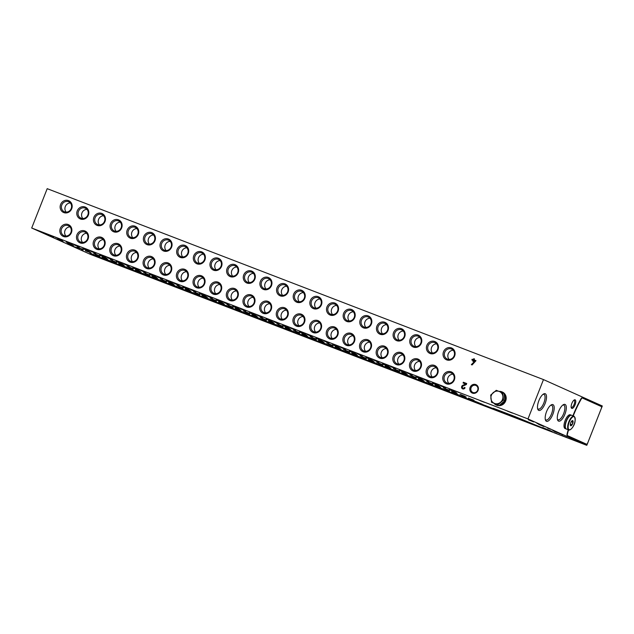 <?xml version="1.0" encoding="UTF-8"?>
<svg xmlns="http://www.w3.org/2000/svg" width="634" height="634" viewBox="0 0 634 634"><rect width="100%" height="100%" fill="white"/><g stroke="black" fill="none" stroke-linecap="round" stroke-linejoin="round"><path stroke-width="0.95" d="M527.987 418.923L543.481 379.584L602.3 405.982L586.799 445.33L527.987 418.923L31.7 228.018L47.201 188.67L543.481 379.584M478.068 390.37A4.596 4.248 114.2 0 1 470.666 391.788A4.596 4.248 114.2 0 1 473.582 384.378A4.596 4.248 114.2 0 1 478.068 390.37M454.618 356.039A6.435 5.944 114.2 0 1 444.252 358.02A6.435 5.944 114.2 0 1 448.341 347.646A6.435 5.944 114.2 0 1 454.618 356.039M71.705 208.737A6.435 5.944 114.2 0 1 61.34 210.718A6.435 5.944 114.2 0 1 65.421 200.352A6.435 5.944 114.2 0 1 71.705 208.737M88.348 215.14A6.435 5.944 114.2 0 1 77.982 217.121A6.435 5.944 114.2 0 1 82.071 206.755A6.435 5.944 114.2 0 1 88.348 215.14M104.998 221.543A6.435 5.944 114.2 0 1 94.632 223.525A6.435 5.944 114.2 0 1 98.722 213.159A6.435 5.944 114.2 0 1 104.998 221.543M121.649 227.947A6.435 5.944 114.2 0 1 111.283 229.928A6.435 5.944 114.2 0 1 115.364 219.562A6.435 5.944 114.2 0 1 121.649 227.947M138.299 234.35A6.435 5.944 114.2 0 1 127.933 236.339A6.435 5.944 114.2 0 1 132.015 225.966A6.435 5.944 114.2 0 1 138.299 234.35M154.95 240.762A6.435 5.944 114.2 0 1 144.576 242.743A6.435 5.944 114.2 0 1 148.665 232.369A6.435 5.944 114.2 0 1 154.95 240.762M171.592 247.165A6.435 5.944 114.2 0 1 161.226 249.146A6.435 5.944 114.2 0 1 165.315 238.772A6.435 5.944 114.2 0 1 171.592 247.165M188.243 253.568A6.435 5.944 114.2 0 1 177.877 255.55A6.435 5.944 114.2 0 1 181.958 245.176A6.435 5.944 114.2 0 1 188.243 253.568M204.893 259.972A6.435 5.944 114.2 0 1 194.527 261.953A6.435 5.944 114.2 0 1 198.608 251.587A6.435 5.944 114.2 0 1 204.893 259.972M221.543 266.375A6.435 5.944 114.2 0 1 211.177 268.356A6.435 5.944 114.2 0 1 215.259 257.99A6.435 5.944 114.2 0 1 221.543 266.375M238.186 272.779A6.435 5.944 114.2 0 1 227.82 274.76A6.435 5.944 114.2 0 1 231.909 264.394A6.435 5.944 114.2 0 1 238.186 272.779M254.836 279.182A6.435 5.944 114.2 0 1 244.47 281.163A6.435 5.944 114.2 0 1 248.552 270.797A6.435 5.944 114.2 0 1 254.836 279.182M271.487 285.585A6.435 5.944 114.2 0 1 261.121 287.574A6.435 5.944 114.2 0 1 265.202 277.201A6.435 5.944 114.2 0 1 271.487 285.585M288.137 291.997A6.435 5.944 114.2 0 1 277.771 293.978A6.435 5.944 114.2 0 1 281.853 283.604A6.435 5.944 114.2 0 1 288.137 291.997M304.78 298.4A6.435 5.944 114.2 0 1 294.414 300.381A6.435 5.944 114.2 0 1 298.503 290.007A6.435 5.944 114.2 0 1 304.78 298.4M321.43 304.803A6.435 5.944 114.2 0 1 311.064 306.785A6.435 5.944 114.2 0 1 315.153 296.411A6.435 5.944 114.2 0 1 321.43 304.803M338.081 311.207A6.435 5.944 114.2 0 1 327.715 313.188A6.435 5.944 114.2 0 1 331.796 302.822A6.435 5.944 114.2 0 1 338.081 311.207M354.731 317.61A6.435 5.944 114.2 0 1 344.365 319.591A6.435 5.944 114.2 0 1 348.446 309.226A6.435 5.944 114.2 0 1 354.731 317.61M371.381 324.014A6.435 5.944 114.2 0 1 361.008 325.995A6.435 5.944 114.2 0 1 365.097 315.629A6.435 5.944 114.2 0 1 371.381 324.014M388.024 330.417A6.435 5.944 114.2 0 1 377.658 332.398A6.435 5.944 114.2 0 1 381.747 322.032A6.435 5.944 114.2 0 1 388.024 330.417M404.674 336.82A6.435 5.944 114.2 0 1 394.308 338.81A6.435 5.944 114.2 0 1 398.39 328.436A6.435 5.944 114.2 0 1 404.674 336.82M421.325 343.232A6.435 5.944 114.2 0 1 410.959 345.213A6.435 5.944 114.2 0 1 415.04 334.839A6.435 5.944 114.2 0 1 421.325 343.232M437.975 349.635A6.435 5.944 114.2 0 1 427.601 351.616A6.435 5.944 114.2 0 1 431.691 341.243A6.435 5.944 114.2 0 1 437.975 349.635M454.324 379.956A6.435 5.944 114.2 0 1 443.959 381.937A6.435 5.944 114.2 0 1 448.048 371.572A6.435 5.944 114.2 0 1 454.324 379.956M71.412 232.654A6.435 5.944 114.2 0 1 61.046 234.635A6.435 5.944 114.2 0 1 65.128 224.27A6.435 5.944 114.2 0 1 71.412 232.654M88.063 239.058A6.435 5.944 114.2 0 1 77.689 241.039A6.435 5.944 114.2 0 1 81.778 230.673A6.435 5.944 114.2 0 1 88.063 239.058M104.705 245.461A6.435 5.944 114.2 0 1 94.339 247.442A6.435 5.944 114.2 0 1 98.428 237.076A6.435 5.944 114.2 0 1 104.705 245.461M121.356 251.864A6.435 5.944 114.2 0 1 110.99 253.854A6.435 5.944 114.2 0 1 115.071 243.48A6.435 5.944 114.2 0 1 121.356 251.864M138.006 258.276A6.435 5.944 114.2 0 1 127.64 260.257A6.435 5.944 114.2 0 1 131.721 249.883A6.435 5.944 114.2 0 1 138.006 258.276M154.656 264.679A6.435 5.944 114.2 0 1 144.29 266.66A6.435 5.944 114.2 0 1 148.372 256.287A6.435 5.944 114.2 0 1 154.656 264.679M171.299 271.083A6.435 5.944 114.2 0 1 160.933 273.064A6.435 5.944 114.2 0 1 165.022 262.69A6.435 5.944 114.2 0 1 171.299 271.083M187.949 277.486A6.435 5.944 114.2 0 1 177.583 279.467A6.435 5.944 114.2 0 1 181.665 269.101A6.435 5.944 114.2 0 1 187.949 277.486M204.6 283.889A6.435 5.944 114.2 0 1 194.234 285.871A6.435 5.944 114.2 0 1 198.315 275.505A6.435 5.944 114.2 0 1 204.6 283.889M221.25 290.293A6.435 5.944 114.2 0 1 210.884 292.274A6.435 5.944 114.2 0 1 214.966 281.908A6.435 5.944 114.2 0 1 221.25 290.293M237.893 296.696A6.435 5.944 114.2 0 1 227.527 298.677A6.435 5.944 114.2 0 1 231.616 288.312A6.435 5.944 114.2 0 1 237.893 296.696M254.543 303.1A6.435 5.944 114.2 0 1 244.177 305.089A6.435 5.944 114.2 0 1 248.266 294.715A6.435 5.944 114.2 0 1 254.543 303.1M271.193 309.511A6.435 5.944 114.2 0 1 260.828 311.492A6.435 5.944 114.2 0 1 264.909 301.118A6.435 5.944 114.2 0 1 271.193 309.511M287.844 315.914A6.435 5.944 114.2 0 1 277.478 317.896A6.435 5.944 114.2 0 1 281.559 307.522A6.435 5.944 114.2 0 1 287.844 315.914M304.494 322.318A6.435 5.944 114.2 0 1 294.121 324.299A6.435 5.944 114.2 0 1 298.21 313.925A6.435 5.944 114.2 0 1 304.494 322.318M321.137 328.721A6.435 5.944 114.2 0 1 310.771 330.702A6.435 5.944 114.2 0 1 314.86 320.336A6.435 5.944 114.2 0 1 321.137 328.721M337.787 335.124A6.435 5.944 114.2 0 1 327.421 337.106A6.435 5.944 114.2 0 1 331.503 326.74A6.435 5.944 114.2 0 1 337.787 335.124M354.438 341.528A6.435 5.944 114.2 0 1 344.072 343.509A6.435 5.944 114.2 0 1 348.153 333.143A6.435 5.944 114.2 0 1 354.438 341.528M371.088 347.931A6.435 5.944 114.2 0 1 360.722 349.913A6.435 5.944 114.2 0 1 364.804 339.547A6.435 5.944 114.2 0 1 371.088 347.931M387.731 354.335A6.435 5.944 114.2 0 1 377.365 356.324A6.435 5.944 114.2 0 1 381.454 345.95A6.435 5.944 114.2 0 1 387.731 354.335M404.381 360.738A6.435 5.944 114.2 0 1 394.015 362.727A6.435 5.944 114.2 0 1 398.097 352.353A6.435 5.944 114.2 0 1 404.381 360.738M421.031 367.149A6.435 5.944 114.2 0 1 410.666 369.131A6.435 5.944 114.2 0 1 414.747 358.757A6.435 5.944 114.2 0 1 421.031 367.149M437.682 373.553A6.435 5.944 114.2 0 1 427.316 375.534A6.435 5.944 114.2 0 1 431.397 365.16A6.435 5.944 114.2 0 1 437.682 373.553M465.071 387.723L464.373 387.453A1.141 1.054 114.2 0 1 462.321 387.089A1.141 1.054 114.2 0 1 463.026 386.043L466.315 384.569L466.719 383.538L463.359 382.247L463.066 382.999L465.681 384.006L462.765 385.313A1.95 1.799 114.2 0 0 462.59 388.856A1.95 1.799 114.2 0 0 465.071 387.723L464.373 387.453M471.862 359.953L473.091 360.429L472.79 361.174L473.487 361.443L473.78 360.691L474.85 361.103L471.339 364.645L472.108 364.938L475.999 360.683L474.081 359.946L474.47 358.947L473.78 358.678L473.384 359.676L472.156 359.209L471.862 359.953M449.427 390.861L447.541 390.092L449.427 390.861M432.776 384.458L430.89 383.689L432.776 384.458M416.126 378.054L414.248 377.285L416.126 378.054M399.475 371.651L397.597 370.882L399.475 371.651M382.833 365.247L380.947 364.479L382.833 365.247M366.183 358.844L364.296 358.075L366.183 358.844M349.532 352.441L347.654 351.664L349.532 352.441M332.882 346.029L331.003 345.261L332.882 346.029M316.239 339.626L314.353 338.857L316.239 339.626M299.589 333.222L297.703 332.454L299.589 333.222M282.938 326.819L281.06 326.05L282.938 326.819M266.288 320.416L264.41 319.647L266.288 320.416M249.645 314.012L247.759 313.244L249.645 314.012M232.995 307.609L231.109 306.84L232.995 307.609M216.345 301.205L214.458 300.429L216.345 301.205M199.694 294.794L197.816 294.025L199.694 294.794M183.044 288.391L181.165 287.622L183.044 288.391M166.401 281.987L164.515 281.219L166.401 281.987M149.751 275.584L147.865 274.815L149.751 275.584M133.1 269.181L131.222 268.412L133.1 269.181M116.45 262.777L114.572 262.008L116.45 262.777M99.807 256.374L97.921 255.605L99.807 256.374M83.157 249.97L81.271 249.194L83.157 249.97M466.077 397.264L464.191 396.496L466.077 397.264M457.312 393.841L455.188 392.977L457.312 393.841M440.662 387.437L438.546 386.574L440.662 387.437M424.011 381.034L421.895 380.17L424.011 381.034M407.361 374.631L405.245 373.767L407.361 374.631M390.718 368.227L388.594 367.363L390.718 368.227M374.068 361.824L371.952 360.952L374.068 361.824M357.418 355.42L355.302 354.549L357.418 355.42M340.767 349.009L338.651 348.145L340.767 349.009M324.125 342.606L322.001 341.742L324.125 342.606M307.474 336.202L305.358 335.338L307.474 336.202M290.824 329.799L288.708 328.935L290.824 329.799M274.173 323.395L272.057 322.532L274.173 323.395M257.531 316.992L255.407 316.128L257.531 316.992M240.88 310.589L238.756 309.717L240.88 310.589M224.23 304.185L222.114 303.314L224.23 304.185M207.58 297.774L205.464 296.91L207.58 297.774M190.929 291.371L188.813 290.507L190.929 291.371M174.287 284.967L172.163 284.103L174.287 284.967M157.636 278.564L155.52 277.7L157.636 278.564M140.986 272.16L138.87 271.297L140.986 272.16M124.335 265.757L122.219 264.893L124.335 265.757M107.693 259.354L105.569 258.482L107.693 259.354M91.042 252.95L88.926 252.078L91.042 252.95M473.963 400.244L471.839 399.38L473.963 400.244M428.901 381.502L424.194 379.584L428.901 381.502M412.259 375.098L407.551 373.172L412.259 375.098M395.608 368.695L390.901 366.769L395.608 368.695M378.958 362.291L374.25 360.366L378.958 362.291M362.307 355.888L357.6 353.962L362.307 355.888M345.665 349.485L340.957 347.559L345.665 349.485M329.014 343.081L324.307 341.155L329.014 343.081M312.364 336.678L307.656 334.752L312.364 336.678M295.713 330.266L291.006 328.349L295.713 330.266M279.071 323.863L274.363 321.937L279.071 323.863M262.421 317.46L257.713 315.534L262.421 317.46M245.77 311.056L241.063 309.13L245.77 311.056M229.12 304.653L224.412 302.727L229.12 304.653M212.469 298.249L207.77 296.324L212.469 298.249M195.827 291.846L191.119 289.92L195.827 291.846M179.176 285.443L174.469 283.517L179.176 285.443M162.526 279.031L157.818 277.113L162.526 279.031M145.875 272.628L141.168 270.702L145.875 272.628M129.233 266.225L124.526 264.299L129.233 266.225M112.583 259.821L107.875 257.895L112.583 259.821M95.932 253.418L91.225 251.492L95.932 253.418M79.282 247.014L74.574 245.089L79.282 247.014M62.639 240.611L57.932 238.685L62.639 240.611M445.551 387.913L440.844 385.987L445.551 387.913M439.83 386.407L435.122 384.481L439.83 386.407M423.187 380.004L418.48 378.078L423.187 380.004M406.537 373.6L401.829 371.675L406.537 373.6M389.886 367.197L385.179 365.271L389.886 367.197M373.236 360.794L368.528 358.868L373.236 360.794M356.593 354.39L351.886 352.464L356.593 354.39M339.943 347.987L335.235 346.061L339.943 347.987M323.292 341.583L318.585 339.658L323.292 341.583M306.642 335.172L301.935 333.254L306.642 335.172M289.992 328.769L285.284 326.843L289.992 328.769M273.349 322.365L268.642 320.439L273.349 322.365M256.699 315.962L251.991 314.036L256.699 315.962M240.048 309.558L235.341 307.633L240.048 309.558M223.398 303.155L218.69 301.229L223.398 303.155M206.755 296.752L202.048 294.826L206.755 296.752M190.105 290.348L185.397 288.422L190.105 290.348M173.454 283.937L168.747 282.019L173.454 283.937M156.804 277.534L152.097 275.608L156.804 277.534M140.162 271.13L135.454 269.204L140.162 271.13M123.511 264.727L118.804 262.801L123.511 264.727M106.861 258.323L102.153 256.398L106.861 258.323M90.21 251.92L85.503 249.994L90.21 251.92M73.56 245.517L68.852 243.591L73.56 245.517M456.48 392.818L451.773 390.893L456.48 392.818M437.159 384.893L432.451 382.968L437.159 384.893M420.516 378.49L415.809 376.564L420.516 378.49M403.866 372.087L399.158 370.161L403.866 372.087M387.216 365.683L382.508 363.757L387.216 365.683M370.565 359.28L365.858 357.354L370.565 359.28M353.923 352.876L349.215 350.951L353.923 352.876M337.272 346.473L332.565 344.547L337.272 346.473M320.622 340.062L315.914 338.144L320.622 340.062M303.971 333.658L299.264 331.733L303.971 333.658M287.329 327.255L282.621 325.329L287.329 327.255M270.678 320.852L265.971 318.926L270.678 320.852M254.028 314.448L249.321 312.522L254.028 314.448M237.378 308.045L232.67 306.119L237.378 308.045M220.727 301.641L216.028 299.716L220.727 301.641M204.085 295.238L199.377 293.312L204.085 295.238M187.434 288.835L182.727 286.909L187.434 288.835M170.784 282.423L166.076 280.505L170.784 282.423M154.133 276.02L149.426 274.094L154.133 276.02M137.491 269.616L132.783 267.691L137.491 269.616M120.84 263.213L116.133 261.287L120.84 263.213M104.19 256.81L99.483 254.884L104.19 256.81M87.54 250.406L82.832 248.48L87.54 250.406M70.897 244.003L66.19 242.077L70.897 244.003M453.809 391.297L449.102 389.379L453.809 391.297M448.087 389.799L443.38 387.873L448.087 389.799M431.445 383.396L426.737 381.47L431.445 383.396M414.794 376.992L410.087 375.066L414.794 376.992M398.144 370.589L393.437 368.663L398.144 370.589M381.494 364.185L376.786 362.26L381.494 364.185M364.851 357.782L360.144 355.856L364.851 357.782M348.201 351.379L343.493 349.453L348.201 351.379M331.55 344.967L326.843 343.049L331.55 344.967M314.9 338.564L310.192 336.638L314.9 338.564M298.249 332.161L293.542 330.235L298.249 332.161M281.607 325.757L276.899 323.831L281.607 325.757M264.957 319.354L260.249 317.428L264.957 319.354M248.306 312.95L243.599 311.025L248.306 312.95M231.656 306.547L226.948 304.621L231.656 306.547M215.013 300.144L210.306 298.218L215.013 300.144M198.363 293.732L193.655 291.814L198.363 293.732M181.712 287.329L177.005 285.403L181.712 287.329M165.062 280.925L160.354 279L165.062 280.925M148.419 274.522L143.712 272.596L148.419 274.522M131.769 268.119L127.062 266.193L131.769 268.119M115.119 261.715L110.411 259.789L115.119 261.715M98.468 255.312L93.761 253.386L98.468 255.312M81.818 248.908L77.11 246.983L81.818 248.908M464.738 396.202L460.03 394.285L464.738 396.202M438.498 385.654L433.791 383.728L438.498 385.654M421.848 379.251L417.14 377.325L421.848 379.251M405.197 372.847L400.49 370.922L405.197 372.847M388.555 366.444L383.847 364.518L388.555 366.444M371.904 360.033L367.197 358.107L371.904 360.033M355.254 353.629L350.547 351.704L355.254 353.629M338.604 347.226L333.896 345.3L338.604 347.226M321.961 340.823L317.254 338.897L321.961 340.823M305.311 334.419L300.603 332.493L305.311 334.419M288.66 328.016L283.953 326.09L288.66 328.016M272.01 321.612L267.302 319.687L272.01 321.612M255.359 315.209L250.652 313.283L255.359 315.209M238.717 308.798L234.009 306.88L238.717 308.798M222.066 302.394L217.359 300.468L222.066 302.394M205.416 295.991L200.709 294.065L205.416 295.991M188.766 289.587L184.058 287.662L188.766 289.587M172.123 283.184L167.416 281.258L172.123 283.184M155.473 276.781L150.765 274.855L155.473 276.781M138.822 270.377L134.115 268.451L138.822 270.377M122.172 263.974L117.464 262.048L122.172 263.974M105.529 257.562L100.822 255.645L105.529 257.562M88.879 251.159L84.171 249.233L88.879 251.159M72.228 244.756L67.521 242.83L72.228 244.756M455.149 392.058L450.441 390.132L455.149 392.058M449.554 390.615L444.846 388.69L449.554 390.615M432.903 384.212L428.196 382.286L432.903 384.212M416.253 377.809L411.545 375.883L416.253 377.809M399.61 371.405L394.903 369.479L399.61 371.405M382.96 365.002L378.252 363.076L382.96 365.002M366.309 358.59L361.602 356.673L366.309 358.59M349.659 352.187L344.951 350.261L349.659 352.187M333.016 345.784L328.309 343.858L333.016 345.784M316.366 339.38L311.659 337.454L316.366 339.38M299.716 332.977L295.008 331.051L299.716 332.977M283.065 326.573L278.358 324.648L283.065 326.573M266.423 320.17L261.715 318.244L266.423 320.17M249.772 313.767L245.065 311.841L249.772 313.767M233.122 307.355L228.414 305.437L233.122 307.355M216.471 300.952L211.764 299.026L216.471 300.952M199.821 294.548L195.121 292.623L199.821 294.548M183.178 288.145L178.471 286.219L183.178 288.145M166.528 281.742L161.821 279.816L166.528 281.742M149.878 275.338L145.17 273.412L149.878 275.338M133.227 268.935L128.52 267.009L133.227 268.935M116.585 262.531L111.877 260.606L116.585 262.531M99.934 256.128L95.227 254.202L99.934 256.128M83.284 249.717L78.576 247.791L83.284 249.717M466.204 397.019L461.497 395.093L466.204 397.019M42.621 232.702L46.306 234.16L42.629 232.678M67.315 243.694L69.027 244.375L67.315 243.694M72.236 245.643L69.629 244.605L72.244 245.62M75.026 247.157L76.738 247.839L75.002 247.173M540.39 424.693L536.919 423.354L540.39 424.693M550.431 429.25L547.657 428.172L550.447 429.226M561.447 434.108L552.888 430.811L561.447 434.108M562.984 434.869L560.607 433.949L562.984 434.869M515.077 416.601L493.086 408.201L502.786 412.568L542.355 427.823L515.077 416.601M557.341 433.902L554.282 432.65L557.341 433.902M519.523 419.351L516.464 418.099L519.523 419.351M484.4 402.305L480.112 400.64L484.4 402.305M566.653 437.428L561.708 435.503L566.653 437.428M459.111 392.581L454.166 390.655L459.111 392.581M513.294 416.903L508.349 414.977L513.294 416.903M512.462 413.106L507.517 411.181L512.462 413.106M551.96 431.366L542.546 427.522L551.96 431.366M421.483 378.118L424.78 379.401L421.483 378.118M404.833 371.714L408.13 372.998L404.833 371.714M388.19 365.311L391.487 366.595L388.19 365.311M371.54 358.907L374.837 360.191L371.54 358.907M354.889 352.504L358.186 353.788L354.889 352.504M338.239 346.101L341.536 347.377L338.239 346.101M321.596 339.689L324.893 340.973L321.596 339.689M304.946 333.286L308.243 334.57L304.946 333.286M288.296 326.882L291.592 328.166L288.296 326.882M271.645 320.479L274.942 321.763L271.645 320.479M255.003 314.076L258.292 315.36L255.003 314.076M238.352 307.672L241.649 308.956L238.352 307.672M221.702 301.269L224.999 302.553L221.702 301.269M205.051 294.865L208.348 296.141L205.051 294.865M188.401 288.454L191.698 289.738L188.401 288.454M171.759 282.051L175.055 283.335L171.759 282.051M155.108 275.647L158.405 276.931L155.108 275.647M138.458 269.244L141.754 270.528L138.458 269.244M121.807 262.841L125.104 264.124L121.807 262.841M105.165 256.437L108.462 257.721L105.165 256.437M88.514 250.034L91.811 251.318L88.514 250.034M71.864 243.63L75.161 244.906L71.864 243.63M55.213 237.219L58.51 238.503L55.213 237.219M438.134 384.521L441.43 385.805L438.134 384.521M451.693 391.677L454.99 392.961L451.693 391.677M435.051 385.274L438.348 386.558L435.051 385.274M418.4 378.87L421.697 380.154L418.4 378.87M401.75 372.467L405.047 373.751L401.75 372.467M385.1 366.064L388.396 367.348L385.1 366.064M368.457 359.66L371.746 360.944L368.457 359.66M351.807 353.257L355.103 354.533L351.807 353.257M335.156 346.846L338.453 348.129L335.156 346.846M318.506 340.442L321.803 341.726L318.506 340.442M301.855 334.039L305.152 335.323L301.855 334.039M285.213 327.635L288.51 328.919L285.213 327.635M268.562 321.232L271.859 322.516L268.562 321.232M251.912 314.829L255.209 316.112L251.912 314.829M235.262 308.425L238.558 309.709L235.262 308.425M218.619 302.022L221.916 303.298L218.619 302.022M201.969 295.61L205.265 296.894L201.969 295.61M185.318 289.207L188.615 290.491L185.318 289.207M168.668 282.804L171.965 284.087L168.668 282.804M152.025 276.4L155.314 277.684L152.025 276.4M135.375 269.997L138.672 271.281L135.375 269.997M118.724 263.593L122.021 264.877L118.724 263.593M102.074 257.19L105.371 258.474L102.074 257.19M85.424 250.787L88.72 252.063L85.424 250.787M468.344 398.081L471.641 399.365L468.344 398.081M460.007 395.806L467.591 398.762L460.007 395.806M443.356 389.403L450.94 392.351L443.356 389.403M426.714 382.999L434.29 385.947L426.714 382.999M410.063 376.596L417.647 379.544L410.063 376.596M393.413 370.193L400.997 373.141L393.413 370.193M376.762 363.789L384.347 366.737L376.762 363.789M360.12 357.378L367.696 360.334L360.12 357.378M343.469 350.974L351.046 353.93L343.469 350.974M326.819 344.571L334.403 347.527L326.819 344.571M310.169 338.168L317.753 341.116L310.169 338.168M293.518 331.764L301.102 334.712L293.518 331.764M276.876 325.361L284.452 328.309L276.876 325.361M260.225 318.957L267.81 321.906L260.225 318.957M243.575 312.554L251.159 315.502L243.575 312.554M226.924 306.143L234.509 309.099L226.924 306.143M210.282 299.739L217.858 302.695L210.282 299.739M193.632 293.336L201.216 296.292L193.632 293.336M176.981 286.933L184.565 289.881L176.981 286.933M160.331 280.529L167.915 283.477L160.331 280.529M143.688 274.126L151.264 277.074L143.688 274.126M127.038 267.722L134.614 270.67L127.038 267.722M110.387 261.319L117.972 264.267L110.387 261.319M93.737 254.908L101.321 257.864L93.737 254.908M476.657 402.21L484.241 405.166L476.657 402.21M468.257 398.976L475.833 401.932L468.257 398.976M451.606 392.573L459.182 395.529L451.606 392.573M434.956 386.169L442.54 389.118L434.956 386.169M418.305 379.766L425.889 382.714L418.305 379.766M401.655 373.363L409.239 376.311L401.655 373.363M385.012 366.959L392.589 369.907L385.012 366.959M368.362 360.556L375.946 363.504L368.362 360.556M351.712 354.144L359.296 357.101L351.712 354.144M335.061 347.741L342.645 350.697L335.061 347.741M318.419 341.338L325.995 344.294L318.419 341.338M301.768 334.934L309.352 337.882L301.768 334.934M285.118 328.531L292.702 331.479L285.118 328.531M268.467 322.127L276.052 325.076L268.467 322.127M251.825 315.724L259.401 318.672L251.825 315.724M235.174 309.321L242.751 312.269L235.174 309.321M218.524 302.909L226.108 305.865L218.524 302.909M201.874 296.506L209.458 299.462L201.874 296.506M185.223 290.103L192.807 293.059L185.223 290.103M168.581 283.699L176.157 286.655L168.581 283.699M151.93 277.296L159.514 280.244L151.93 277.296M135.28 270.892L142.864 273.84L135.28 270.892M118.629 264.489L126.214 267.437L118.629 264.489M101.987 258.086L109.563 261.034L101.987 258.086M484.899 405.38L492.483 408.336L484.899 405.38M465.625 397.827L456.211 393.976L465.625 397.827M448.975 391.424L439.56 387.572L448.975 391.424M432.325 385.02L422.91 381.169L432.325 385.02M415.674 378.617L406.259 374.765L415.674 378.617M399.032 372.213L389.617 368.362L399.032 372.213M382.381 365.81L372.966 361.959L382.381 365.81M365.731 359.407L356.316 355.555L365.731 359.407M349.08 352.995L339.666 349.152L349.08 352.995M332.438 346.592L323.023 342.748L332.438 346.592M315.787 340.189L306.373 336.337L315.787 340.189M299.137 333.785L289.722 329.934L299.137 333.785M282.487 327.382L273.072 323.53L282.487 327.382M265.844 320.978L256.429 317.127L265.844 320.978M249.194 314.575L239.779 310.723L249.194 314.575M232.543 308.172L223.128 304.32L232.543 308.172M215.893 301.76L206.478 297.917L215.893 301.76M199.242 295.357L189.835 291.513L199.242 295.357M182.6 288.953L173.185 285.102L182.6 288.953M165.95 282.55L156.535 278.698L165.95 282.55M149.299 276.147L139.884 272.295L149.299 276.147M132.649 269.743L123.234 265.892L132.649 269.743M116.006 263.34L106.591 259.488L116.006 263.34M99.356 256.936L89.941 253.085L99.356 256.936M482.276 404.23L472.861 400.387L482.276 404.23M475.072 402.067L465.657 398.223L475.072 402.067M458.422 395.664L449.007 391.82L458.422 395.664M441.779 389.26L432.364 385.409L441.779 389.26M425.129 382.857L415.714 379.005L425.129 382.857M408.478 376.453L399.063 372.602L408.478 376.453M391.828 370.05L382.413 366.198L391.828 370.05M375.177 363.647L365.77 359.795L375.177 363.647M358.535 357.243L349.12 353.392L358.535 357.243M341.885 350.832L332.47 346.988L341.885 350.832M325.234 344.428L315.819 340.585L325.234 344.428M308.584 338.025L299.169 334.173L308.584 338.025M291.941 331.622L282.526 327.77L291.941 331.622M275.291 325.218L265.876 321.367L275.291 325.218M258.64 318.815L249.225 314.963L258.64 318.815M241.99 312.411L232.575 308.56L241.99 312.411M225.347 306.008L215.932 302.156L225.347 306.008M208.697 299.605L199.282 295.753L208.697 299.605M192.047 293.193L182.632 289.35L192.047 293.193M175.396 286.79L165.981 282.938L175.396 286.79M158.746 280.387L149.339 276.535L158.746 280.387M142.103 273.983L132.688 270.132L142.103 273.983M125.453 267.58L116.038 263.728L125.453 267.58M108.802 261.176L99.387 257.325L108.802 261.176M491.722 408.478L482.308 404.627L491.722 408.478M543.924 426.539L538.631 424.376L543.924 426.539M51.623 236.506L46.33 234.334L51.623 236.506M61.91 241.118L56.616 238.955L61.91 241.118M533.646 421.927L528.344 419.756L533.646 421.927M586.799 445.33L90.519 254.416L31.7 228.018M558.625 433.188L560.337 433.87L558.625 433.188M531.284 420.651L528.487 419.557L531.3 420.627M79.385 248.837L77.007 247.918L79.385 248.837M77.847 248.076L71.404 245.738L78.925 248.56M63.662 241.998L60.88 240.92L63.669 241.974M53.621 237.441L50.149 236.102L53.621 237.441M586.204 444.054A1.839 0.705 -69 0 1 586.188 444.046L567.232 435.534A1.839 0.705 -69 0 1 567.065 434.147A55.166 21.112 -69 0 1 568.215 429.733M572.914 415.777A55.166 21.112 -69 0 1 581.013 398.754A1.839 0.705 -69 0 1 582.044 397.898A1.839 0.705 -69 0 1 582.052 397.906L582.345 398.017M573.231 415.904A55.166 21.112 -69 0 1 581.33 398.873A1.839 0.705 -69 0 1 582.361 398.017L601.317 406.529A1.839 0.705 -69 0 1 601.286 408.526L587.805 442.738A1.839 0.705 -69 0 1 586.505 444.165L586.188 444.046A1.839 0.705 -69 0 1 586.173 444.038L567.549 435.661A1.839 0.705 -69 0 1 567.382 434.266A55.166 21.112 -69 0 1 568.532 429.86M575.07 404.833A4.596 1.759 -69 0 1 571.282 407.757A4.596 1.759 -69 0 1 571.82 403.478A4.596 1.759 -69 0 1 574.285 399.943A4.596 1.759 -69 0 1 575.07 404.833M564.934 414.168A8.947 3.424 -69 0 1 557.555 419.859A8.947 3.424 -69 0 1 558.609 411.537A8.947 3.424 -69 0 1 563.404 404.658A8.947 3.424 -69 0 1 564.934 414.168M552.824 414.374A8.947 3.424 -69 0 1 545.454 420.057A8.947 3.424 -69 0 1 546.5 411.743A8.947 3.424 -69 0 1 551.295 404.864A8.947 3.424 -69 0 1 552.824 414.374M545.129 403.47A8.947 3.424 -69 0 1 537.759 409.16A8.947 3.424 -69 0 1 538.805 400.839A8.947 3.424 -69 0 1 543.6 393.96A8.947 3.424 -69 0 1 545.129 403.47M543.013 394.356A7.877 3.011 -69 0 1 543.909 394.364A7.877 3.011 -69 0 1 543.837 402.947A7.877 3.011 -69 0 1 538.25 409.065A7.877 3.011 -69 0 1 537.584 408.47M550.708 405.253A7.877 3.011 -69 0 1 551.604 405.269A7.877 3.011 -69 0 1 551.532 413.851A7.877 3.011 -69 0 1 545.945 419.97A7.877 3.011 -69 0 1 545.28 419.375M562.818 405.055A7.877 3.011 -69 0 1 563.713 405.063A7.877 3.011 -69 0 1 563.634 413.653A7.877 3.011 -69 0 1 558.055 419.763A7.877 3.011 -69 0 1 557.381 419.169M573.833 400.268A3.804 1.458 -69 0 1 574.142 400.3A3.804 1.458 -69 0 1 574.103 404.444A3.804 1.458 -69 0 1 571.408 407.393A3.804 1.458 -69 0 1 571.163 407.21M477.664 390.227A3.804 3.511 114.2 0 1 472.829 392.438A3.804 3.511 114.2 0 1 471.181 387.532A3.804 3.511 114.2 0 1 477.664 390.227M454.11 355.864A5.437 5.024 114.2 0 1 447.192 359.018A5.437 5.024 114.2 0 1 444.838 351.997A5.437 5.024 114.2 0 1 451.646 349.096A5.437 5.024 114.2 0 1 454.11 355.864M449.118 359.43A5.437 5.024 114.2 0 1 448.341 353.574A5.437 5.024 114.2 0 1 453.231 350.261M71.19 208.562A5.437 5.024 114.2 0 1 64.272 211.724A5.437 5.024 114.2 0 1 61.918 204.703A5.437 5.024 114.2 0 1 68.726 201.794A5.437 5.024 114.2 0 1 71.19 208.562M66.198 212.128A5.437 5.024 114.2 0 1 65.429 206.272A5.437 5.024 114.2 0 1 70.311 202.959M87.841 214.966A5.437 5.024 114.2 0 1 80.922 218.128A5.437 5.024 114.2 0 1 78.568 211.106A5.437 5.024 114.2 0 1 85.376 208.198A5.437 5.024 114.2 0 1 87.841 214.966M82.848 218.532A5.437 5.024 114.2 0 1 82.071 212.675A5.437 5.024 114.2 0 1 86.961 209.363M104.491 221.369A5.437 5.024 114.2 0 1 97.573 224.531A5.437 5.024 114.2 0 1 95.211 217.51A5.437 5.024 114.2 0 1 102.026 214.601A5.437 5.024 114.2 0 1 104.491 221.369M99.498 224.935A5.437 5.024 114.2 0 1 98.722 219.087A5.437 5.024 114.2 0 1 103.611 215.766M121.142 227.772A5.437 5.024 114.2 0 1 114.223 230.934A5.437 5.024 114.2 0 1 111.861 223.913A5.437 5.024 114.2 0 1 118.677 221.004A5.437 5.024 114.2 0 1 121.142 227.772M116.141 231.347A5.437 5.024 114.2 0 1 115.372 225.49A5.437 5.024 114.2 0 1 120.262 222.169M137.784 234.176A5.437 5.024 114.2 0 1 130.866 237.338A5.437 5.024 114.2 0 1 128.512 230.316A5.437 5.024 114.2 0 1 135.327 227.416A5.437 5.024 114.2 0 1 137.784 234.176M132.791 237.75A5.437 5.024 114.2 0 1 132.023 231.893A5.437 5.024 114.2 0 1 136.912 228.581M154.434 240.587A5.437 5.024 114.2 0 1 147.516 243.741A5.437 5.024 114.2 0 1 145.162 236.72A5.437 5.024 114.2 0 1 151.97 233.819A5.437 5.024 114.2 0 1 154.434 240.587M149.442 244.153A5.437 5.024 114.2 0 1 148.665 238.297A5.437 5.024 114.2 0 1 153.555 234.984M171.085 246.991A5.437 5.024 114.2 0 1 164.166 250.145A5.437 5.024 114.2 0 1 161.813 243.123A5.437 5.024 114.2 0 1 168.62 240.223A5.437 5.024 114.2 0 1 171.085 246.991M166.092 250.557A5.437 5.024 114.2 0 1 165.315 244.7A5.437 5.024 114.2 0 1 170.205 241.388M187.735 253.394A5.437 5.024 114.2 0 1 180.817 256.548A5.437 5.024 114.2 0 1 178.455 249.527A5.437 5.024 114.2 0 1 185.271 246.626A5.437 5.024 114.2 0 1 187.735 253.394M182.735 256.96A5.437 5.024 114.2 0 1 181.966 251.104A5.437 5.024 114.2 0 1 186.856 247.791M204.378 259.797A5.437 5.024 114.2 0 1 197.459 262.959A5.437 5.024 114.2 0 1 195.106 255.938A5.437 5.024 114.2 0 1 201.921 253.029A5.437 5.024 114.2 0 1 204.378 259.797M199.385 263.364A5.437 5.024 114.2 0 1 198.616 257.507A5.437 5.024 114.2 0 1 203.506 254.194M221.028 266.201A5.437 5.024 114.2 0 1 214.11 269.363A5.437 5.024 114.2 0 1 211.756 262.341A5.437 5.024 114.2 0 1 218.564 259.433A5.437 5.024 114.2 0 1 221.028 266.201M216.036 269.767A5.437 5.024 114.2 0 1 215.267 263.91A5.437 5.024 114.2 0 1 220.149 260.598M237.679 272.604A5.437 5.024 114.2 0 1 230.76 275.766A5.437 5.024 114.2 0 1 228.406 268.745A5.437 5.024 114.2 0 1 235.214 265.836A5.437 5.024 114.2 0 1 237.679 272.604M232.686 276.17A5.437 5.024 114.2 0 1 231.909 270.322A5.437 5.024 114.2 0 1 236.799 267.001M254.329 279.008A5.437 5.024 114.2 0 1 247.411 282.17A5.437 5.024 114.2 0 1 245.049 275.148A5.437 5.024 114.2 0 1 251.864 272.24A5.437 5.024 114.2 0 1 254.329 279.008M249.328 282.582A5.437 5.024 114.2 0 1 248.56 276.725A5.437 5.024 114.2 0 1 253.449 273.405M270.972 285.411A5.437 5.024 114.2 0 1 264.053 288.573A5.437 5.024 114.2 0 1 261.699 281.551A5.437 5.024 114.2 0 1 268.515 278.643A5.437 5.024 114.2 0 1 270.972 285.411M265.979 288.985A5.437 5.024 114.2 0 1 265.21 283.129A5.437 5.024 114.2 0 1 270.1 279.816M287.622 291.822A5.437 5.024 114.2 0 1 280.703 294.976A5.437 5.024 114.2 0 1 278.35 287.955A5.437 5.024 114.2 0 1 285.157 285.054A5.437 5.024 114.2 0 1 287.622 291.822M282.629 295.389A5.437 5.024 114.2 0 1 281.861 289.532A5.437 5.024 114.2 0 1 286.742 286.219M304.272 298.226A5.437 5.024 114.2 0 1 297.354 301.38A5.437 5.024 114.2 0 1 295 294.358A5.437 5.024 114.2 0 1 301.808 291.458A5.437 5.024 114.2 0 1 304.272 298.226M299.28 301.792A5.437 5.024 114.2 0 1 298.503 295.935A5.437 5.024 114.2 0 1 303.393 292.623M320.923 304.629A5.437 5.024 114.2 0 1 314.004 307.783A5.437 5.024 114.2 0 1 311.643 300.762A5.437 5.024 114.2 0 1 318.458 297.861A5.437 5.024 114.2 0 1 320.923 304.629M315.93 308.195A5.437 5.024 114.2 0 1 315.153 302.339A5.437 5.024 114.2 0 1 320.043 299.026M337.573 311.032A5.437 5.024 114.2 0 1 330.655 314.195A5.437 5.024 114.2 0 1 328.293 307.173A5.437 5.024 114.2 0 1 335.109 304.265A5.437 5.024 114.2 0 1 337.573 311.032M332.573 314.599A5.437 5.024 114.2 0 1 331.804 308.742A5.437 5.024 114.2 0 1 336.694 305.429M354.216 317.436A5.437 5.024 114.2 0 1 347.297 320.598A5.437 5.024 114.2 0 1 344.944 313.576A5.437 5.024 114.2 0 1 351.759 310.668A5.437 5.024 114.2 0 1 354.216 317.436M349.223 321.002A5.437 5.024 114.2 0 1 348.454 315.146A5.437 5.024 114.2 0 1 353.336 311.833M370.866 323.839A5.437 5.024 114.2 0 1 363.948 327.001A5.437 5.024 114.2 0 1 361.594 319.98A5.437 5.024 114.2 0 1 368.402 317.071A5.437 5.024 114.2 0 1 370.866 323.839M365.873 327.406A5.437 5.024 114.2 0 1 365.097 321.557A5.437 5.024 114.2 0 1 369.987 318.236M387.517 330.243A5.437 5.024 114.2 0 1 380.598 333.405A5.437 5.024 114.2 0 1 378.236 326.383A5.437 5.024 114.2 0 1 385.052 323.475A5.437 5.024 114.2 0 1 387.517 330.243M382.524 333.817A5.437 5.024 114.2 0 1 381.747 327.96A5.437 5.024 114.2 0 1 386.637 324.64M404.167 336.646A5.437 5.024 114.2 0 1 397.249 339.808A5.437 5.024 114.2 0 1 394.887 332.787A5.437 5.024 114.2 0 1 401.702 329.878A5.437 5.024 114.2 0 1 404.167 336.646M399.166 340.22A5.437 5.024 114.2 0 1 398.398 334.364A5.437 5.024 114.2 0 1 403.287 331.051M420.81 343.057A5.437 5.024 114.2 0 1 413.891 346.212A5.437 5.024 114.2 0 1 411.537 339.19A5.437 5.024 114.2 0 1 418.353 336.289A5.437 5.024 114.2 0 1 420.81 343.057M415.817 346.624A5.437 5.024 114.2 0 1 415.048 340.767A5.437 5.024 114.2 0 1 419.938 337.454M437.46 349.461A5.437 5.024 114.2 0 1 430.541 352.615A5.437 5.024 114.2 0 1 428.188 345.593A5.437 5.024 114.2 0 1 434.995 342.693A5.437 5.024 114.2 0 1 437.46 349.461M432.467 353.027A5.437 5.024 114.2 0 1 431.699 347.17A5.437 5.024 114.2 0 1 436.58 343.858M453.817 379.782A5.437 5.024 114.2 0 1 446.899 382.936A5.437 5.024 114.2 0 1 444.545 375.922A5.437 5.024 114.2 0 1 451.353 373.014A5.437 5.024 114.2 0 1 453.817 379.782M448.824 383.348A5.437 5.024 114.2 0 1 448.048 377.492A5.437 5.024 114.2 0 1 452.938 374.179M70.897 232.48A5.437 5.024 114.2 0 1 63.979 235.642A5.437 5.024 114.2 0 1 61.625 228.62A5.437 5.024 114.2 0 1 68.44 225.712A5.437 5.024 114.2 0 1 70.897 232.48M65.904 236.046A5.437 5.024 114.2 0 1 65.136 230.19A5.437 5.024 114.2 0 1 70.025 226.877M87.547 238.883A5.437 5.024 114.2 0 1 80.629 242.045A5.437 5.024 114.2 0 1 78.275 235.024A5.437 5.024 114.2 0 1 85.083 232.115A5.437 5.024 114.2 0 1 87.547 238.883M82.555 242.45A5.437 5.024 114.2 0 1 81.778 236.601A5.437 5.024 114.2 0 1 86.668 233.28M104.198 245.287A5.437 5.024 114.2 0 1 97.279 248.449A5.437 5.024 114.2 0 1 94.926 241.427A5.437 5.024 114.2 0 1 101.733 238.519A5.437 5.024 114.2 0 1 104.198 245.287M99.205 248.861A5.437 5.024 114.2 0 1 98.428 243.004A5.437 5.024 114.2 0 1 103.318 239.684M120.848 251.69A5.437 5.024 114.2 0 1 113.93 254.852A5.437 5.024 114.2 0 1 111.568 247.831A5.437 5.024 114.2 0 1 118.384 244.922A5.437 5.024 114.2 0 1 120.848 251.69M115.848 255.264A5.437 5.024 114.2 0 1 115.079 249.408A5.437 5.024 114.2 0 1 119.969 246.095M137.491 258.101A5.437 5.024 114.2 0 1 130.572 261.256A5.437 5.024 114.2 0 1 128.219 254.234A5.437 5.024 114.2 0 1 135.034 251.333A5.437 5.024 114.2 0 1 137.491 258.101M132.498 261.668A5.437 5.024 114.2 0 1 131.729 255.811A5.437 5.024 114.2 0 1 136.619 252.498M154.141 264.505A5.437 5.024 114.2 0 1 147.223 267.659A5.437 5.024 114.2 0 1 144.869 260.637A5.437 5.024 114.2 0 1 151.677 257.737A5.437 5.024 114.2 0 1 154.141 264.505M149.148 268.071A5.437 5.024 114.2 0 1 148.38 262.214A5.437 5.024 114.2 0 1 153.262 258.902M170.792 270.908A5.437 5.024 114.2 0 1 163.873 274.062A5.437 5.024 114.2 0 1 161.519 267.041A5.437 5.024 114.2 0 1 168.327 264.14A5.437 5.024 114.2 0 1 170.792 270.908M165.799 274.474A5.437 5.024 114.2 0 1 165.022 268.618A5.437 5.024 114.2 0 1 169.912 265.305M187.442 277.312A5.437 5.024 114.2 0 1 180.524 280.466A5.437 5.024 114.2 0 1 178.162 273.452A5.437 5.024 114.2 0 1 184.977 270.544A5.437 5.024 114.2 0 1 187.442 277.312M182.441 280.878A5.437 5.024 114.2 0 1 181.673 275.021A5.437 5.024 114.2 0 1 186.562 271.709M204.093 283.715A5.437 5.024 114.2 0 1 197.166 286.877A5.437 5.024 114.2 0 1 194.812 279.856A5.437 5.024 114.2 0 1 201.628 276.947A5.437 5.024 114.2 0 1 204.093 283.715M199.092 287.281A5.437 5.024 114.2 0 1 198.323 281.425A5.437 5.024 114.2 0 1 203.213 278.112M220.735 290.118A5.437 5.024 114.2 0 1 213.816 293.28A5.437 5.024 114.2 0 1 211.463 286.259A5.437 5.024 114.2 0 1 218.27 283.35A5.437 5.024 114.2 0 1 220.735 290.118M215.742 293.685A5.437 5.024 114.2 0 1 214.974 287.836A5.437 5.024 114.2 0 1 219.855 284.515M237.385 296.522A5.437 5.024 114.2 0 1 230.467 299.684A5.437 5.024 114.2 0 1 228.113 292.662A5.437 5.024 114.2 0 1 234.921 289.754A5.437 5.024 114.2 0 1 237.385 296.522M232.393 300.096A5.437 5.024 114.2 0 1 231.616 294.239A5.437 5.024 114.2 0 1 236.506 290.919M254.036 302.925A5.437 5.024 114.2 0 1 247.117 306.087A5.437 5.024 114.2 0 1 244.756 299.066A5.437 5.024 114.2 0 1 251.571 296.157A5.437 5.024 114.2 0 1 254.036 302.925M249.043 306.499A5.437 5.024 114.2 0 1 248.266 300.643A5.437 5.024 114.2 0 1 253.156 297.33M270.686 309.337A5.437 5.024 114.2 0 1 263.768 312.491A5.437 5.024 114.2 0 1 261.406 305.469A5.437 5.024 114.2 0 1 268.222 302.569A5.437 5.024 114.2 0 1 270.686 309.337M265.686 312.903A5.437 5.024 114.2 0 1 264.917 307.046A5.437 5.024 114.2 0 1 269.807 303.734M287.329 315.74A5.437 5.024 114.2 0 1 280.41 318.894A5.437 5.024 114.2 0 1 278.057 311.873A5.437 5.024 114.2 0 1 284.872 308.972A5.437 5.024 114.2 0 1 287.329 315.74M282.336 319.306A5.437 5.024 114.2 0 1 281.567 313.45A5.437 5.024 114.2 0 1 286.457 310.137M303.979 322.143A5.437 5.024 114.2 0 1 297.061 325.297A5.437 5.024 114.2 0 1 294.707 318.276A5.437 5.024 114.2 0 1 301.515 315.375A5.437 5.024 114.2 0 1 303.979 322.143M298.986 325.71A5.437 5.024 114.2 0 1 298.21 319.853A5.437 5.024 114.2 0 1 303.1 316.54M320.63 328.547A5.437 5.024 114.2 0 1 313.711 331.701A5.437 5.024 114.2 0 1 311.357 324.687A5.437 5.024 114.2 0 1 318.165 321.779A5.437 5.024 114.2 0 1 320.63 328.547M315.637 332.113A5.437 5.024 114.2 0 1 314.86 326.256A5.437 5.024 114.2 0 1 319.75 322.944M337.28 334.95A5.437 5.024 114.2 0 1 330.362 338.112A5.437 5.024 114.2 0 1 328 331.091A5.437 5.024 114.2 0 1 334.815 328.182A5.437 5.024 114.2 0 1 337.28 334.95M332.279 338.516A5.437 5.024 114.2 0 1 331.511 332.66A5.437 5.024 114.2 0 1 336.4 329.347M353.923 341.354A5.437 5.024 114.2 0 1 347.004 344.516A5.437 5.024 114.2 0 1 344.65 337.494A5.437 5.024 114.2 0 1 351.466 334.586A5.437 5.024 114.2 0 1 353.923 341.354M348.93 344.92A5.437 5.024 114.2 0 1 348.161 339.071A5.437 5.024 114.2 0 1 353.051 335.751M370.573 347.757A5.437 5.024 114.2 0 1 363.654 350.919A5.437 5.024 114.2 0 1 361.301 343.897A5.437 5.024 114.2 0 1 368.108 340.989A5.437 5.024 114.2 0 1 370.573 347.757M365.58 351.331A5.437 5.024 114.2 0 1 364.812 345.475A5.437 5.024 114.2 0 1 369.693 342.154M387.223 354.16A5.437 5.024 114.2 0 1 380.305 357.322A5.437 5.024 114.2 0 1 377.951 350.301A5.437 5.024 114.2 0 1 384.759 347.392A5.437 5.024 114.2 0 1 387.223 354.16M382.231 357.734A5.437 5.024 114.2 0 1 381.454 351.878A5.437 5.024 114.2 0 1 386.344 348.557M403.874 360.572A5.437 5.024 114.2 0 1 396.955 363.726A5.437 5.024 114.2 0 1 394.594 356.704A5.437 5.024 114.2 0 1 401.409 353.804A5.437 5.024 114.2 0 1 403.874 360.572M398.873 364.138A5.437 5.024 114.2 0 1 398.104 358.281A5.437 5.024 114.2 0 1 402.994 354.969M420.516 366.975A5.437 5.024 114.2 0 1 413.598 370.129A5.437 5.024 114.2 0 1 411.244 363.108A5.437 5.024 114.2 0 1 418.06 360.207A5.437 5.024 114.2 0 1 420.516 366.975M415.524 370.541A5.437 5.024 114.2 0 1 414.755 364.685A5.437 5.024 114.2 0 1 419.645 361.372M437.167 373.378A5.437 5.024 114.2 0 1 430.248 376.533A5.437 5.024 114.2 0 1 427.895 369.511A5.437 5.024 114.2 0 1 434.702 366.611A5.437 5.024 114.2 0 1 437.167 373.378M432.174 376.945A5.437 5.024 114.2 0 1 431.405 371.088A5.437 5.024 114.2 0 1 436.287 367.775M559.79 433.505L562.524 434.591L559.798 433.474M558.538 433.07L559.378 433.379L558.546 433.038M558.459 433.038L559.885 433.585L558.467 433.054M554.465 431.477L557.421 432.65L554.488 431.429M555.313 431.453L553.831 430.874L555.313 431.453M78.909 248.583L78.267 248.266M72.141 245.897L73.821 246.618L72.141 245.881M72.165 245.635L71.008 245.184L72.165 245.635M71.713 245.421L70.223 244.843L71.713 245.421M462.693 388.896A1.95 1.799 114.2 0 1 462.955 385.401L465.681 384.006M463.264 383.071L463.359 382.247M463.549 382.334L466.711 383.546M464.564 387.54A1.141 1.054 114.2 0 1 463.026 388.159M472.988 361.253L473.091 360.429M472.061 360.033L472.156 359.209M472.346 359.296L473.384 359.676M473.574 359.763L473.78 358.678M473.97 358.765L474.47 358.955M475.999 360.698L474.081 359.946M471.545 364.724L474.85 361.103M572.692 420.619A2.758 1.054 -69 0 1 572.193 424.566A2.758 1.054 -69 0 1 570.283 424.709A2.758 1.054 -69 0 1 571.67 421.127A2.758 1.054 -69 0 1 572.692 420.619M572.605 420.699L572.922 422.292L571.947 424.764L570.655 425.636M568.722 429.931C570.917 431.144 577.701 422.268 574.079 416.229L574.008 416.205A7.354 2.813 -69 0 0 568.738 422.054A7.354 2.813 -69 0 0 568.722 429.931L566.4 429.036A7.354 2.813 -69 0 1 566.416 421.158A7.354 2.813 -69 0 1 571.678 415.31A7.354 2.813 -69 0 1 571.733 415.333M566.281 428.988A7.354 2.813 -69 0 1 566.162 428.949A7.354 2.813 -69 0 1 566.178 421.071A7.354 2.813 -69 0 1 571.44 415.215A7.354 2.813 -69 0 1 571.496 415.238A7.354 2.813 -69 0 1 571.559 415.27M566.162 428.949L565.076 428.529A7.354 2.813 -69 0 1 565.092 420.651A7.354 2.813 -69 0 1 570.362 414.802A7.354 2.813 -69 0 1 570.418 414.818M570.338 424.146L571.947 424.764M571.266 421.658L572.922 422.292M504.498 401.06A6.435 5.944 114.2 0 1 500.488 404.563M497.325 404.619A6.435 5.944 114.2 0 1 496.517 404.333L496.208 404.191M504.363 394.942A6.435 5.944 114.2 0 1 504.902 400.03M499.085 391.392A7.172 6.625 114.2 0 1 502.088 391.915A7.172 6.625 114.2 0 1 505.338 400.839A7.172 6.625 114.2 0 1 496.216 404.999A7.172 6.625 114.2 0 1 494.021 403.343M502.247 391.994A7.172 6.625 114.2 0 1 502.413 392.058A7.172 6.625 114.2 0 1 505.663 400.981A7.172 6.625 114.2 0 1 496.541 405.142A7.172 6.625 114.2 0 1 496.382 405.071M494.544 403.438A6.435 5.944 114.2 0 1 490.922 398.596A6.435 5.944 114.2 0 1 493.276 392.604A6.435 5.944 114.2 0 1 499.259 391.463A6.435 5.944 114.2 0 1 502.889 396.305A6.435 5.944 114.2 0 1 500.527 402.289A6.435 5.944 114.2 0 1 494.544 403.438L491.54 402.297L490.7 395.077L496.256 390.322L502.667 392.787L503.515 400.006L497.952 404.761L494.544 403.438M491.54 402.297L497.952 404.761M499.346 405.388L504.91 400.633L503.515 400.006M504.91 400.633L504.062 393.413L502.667 392.787M503.024 411.965L502.786 412.568M507.509 413.693L507.24 414.367M574.245 416.689A6.99 2.671 -69 0 1 572.518 427.387A6.99 2.671 -69 0 1 568.286 425.485A6.99 2.671 -69 0 1 574.245 416.689M571.678 415.31L574.008 416.205A7.354 2.813 -69 0 1 574.063 416.221M571.44 415.215L570.362 414.802"/></g></svg>
